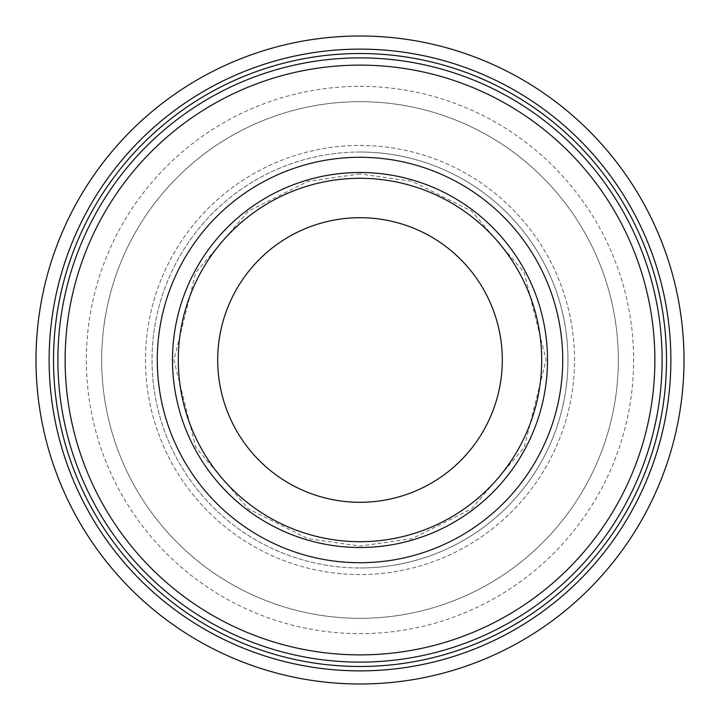 <?xml version="1.0" encoding="UTF-8"?>
<svg xmlns="http://www.w3.org/2000/svg" width="720" height="720" viewBox="0 0 720 720"><rect width="100%" height="100%" fill="white"/><g stroke="black" fill="none" stroke-linecap="round" stroke-linejoin="round"><path stroke-width="0.54" stroke-dasharray="3.6 2.7" d="M360 152.028A207.972 207.972 0 0 0 152.028 360A207.972 207.972 0 0 0 360 567.972A207.972 207.972 0 0 1 152.028 360A207.972 207.972 0 0 1 360 152.028A207.972 207.972 0 0 1 567.972 360A207.972 207.972 0 0 1 360 567.972A207.972 207.972 0 0 0 567.972 360A207.972 207.972 0 0 0 360 152.028A207.972 207.972 0 0 1 567.972 360A207.972 207.972 0 0 1 360 567.972M360 101.673A258.327 258.327 0 0 1 618.327 360A258.327 258.327 0 0 1 360 618.327A258.327 258.327 0 0 1 101.673 360A258.327 258.327 0 0 1 360 101.673A258.327 258.327 0 0 1 618.327 360A258.327 258.327 0 0 1 360 618.327A258.327 258.327 0 0 1 101.673 360A258.327 258.327 0 0 1 360 101.673M360 36A324 324 0 0 1 684 360A324 324 0 0 1 360 684A324 324 0 0 1 36 360A324 324 0 0 1 360 36M360 217.701A142.299 142.299 0 0 0 217.701 360A142.299 142.299 0 0 0 360 502.299A142.299 142.299 0 0 0 502.299 360A142.299 142.299 0 0 0 360 217.701M360 541.701A181.701 181.701 0 0 1 178.299 360A181.701 181.701 0 0 1 360 178.299A181.701 181.701 0 0 1 541.701 360A181.701 181.701 0 0 1 360 541.701M360 86.355A273.645 273.645 0 0 1 633.645 360A273.645 273.645 0 0 1 360 633.645A273.645 273.645 0 0 1 86.355 360A273.645 273.645 0 0 1 360 86.355M360 145.458A214.542 214.542 0 0 1 574.542 360A214.542 214.542 0 0 1 360 574.542A214.542 214.542 0 0 1 145.458 360A214.542 214.542 0 0 1 360 145.458A214.542 214.542 0 0 1 574.542 360A214.542 214.542 0 0 1 360 574.542A214.542 214.542 0 0 1 145.458 360A214.542 214.542 0 0 1 360 145.458M360 662.112A302.112 302.112 0 0 0 662.112 360A302.112 302.112 0 0 0 360 57.888A302.112 302.112 0 0 0 57.888 360A302.112 302.112 0 0 0 360 662.112M360 173.916L307.899 181.359L248.355 211.131L195.813 272.43L173.916 360L195.813 447.57L248.355 508.869L307.899 538.641L360 546.084L412.101 538.641L471.645 508.869L524.187 447.57L546.084 360L524.187 272.43L471.645 211.131L412.101 181.359L360 173.916"/><path stroke-width="1.08" d="M360 57.888A302.112 302.112 0 0 0 57.888 360A302.112 302.112 0 0 0 360 662.112A302.112 302.112 0 0 0 662.112 360A302.112 302.112 0 0 0 360 57.888A302.112 302.112 0 0 1 662.112 360A302.112 302.112 0 0 1 360 662.112M360 502.299A142.299 142.299 0 0 1 217.701 360A142.299 142.299 0 0 1 360 217.701A142.299 142.299 0 0 1 502.299 360A142.299 142.299 0 0 1 360 502.299M360 36A324 324 0 0 1 684 360A324 324 0 0 1 360 684A324 324 0 0 1 36 360A324 324 0 0 1 360 36M360 49.131A310.869 310.869 0 0 1 670.869 360A310.869 310.869 0 0 1 360 670.869A310.869 310.869 0 0 1 49.131 360A310.869 310.869 0 0 1 360 49.131M360 541.701A181.701 181.701 0 0 1 178.299 360A181.701 181.701 0 0 1 360 178.299A181.701 181.701 0 0 1 541.701 360A181.701 181.701 0 0 1 360 541.701M360 53.514A306.486 306.486 0 0 1 666.486 360A306.486 306.486 0 0 1 360 666.486A306.486 306.486 0 0 1 53.514 360A306.486 306.486 0 0 1 360 53.514A306.486 306.486 0 0 1 666.486 360A306.486 306.486 0 0 1 360 666.486A306.486 306.486 0 0 1 53.514 360A306.486 306.486 0 0 1 360 53.514M360 157.275A202.725 202.725 0 0 0 157.275 360A202.725 202.725 0 0 0 360 562.725A202.725 202.725 0 0 0 562.725 360A202.725 202.725 0 0 0 360 157.275M360 547.506A187.506 187.506 0 0 1 172.494 360A187.506 187.506 0 0 1 360 172.494A187.506 187.506 0 0 1 547.506 360A187.506 187.506 0 0 1 360 547.506M360 65.124A294.876 294.876 0 0 0 65.124 360A294.876 294.876 0 0 0 360 654.876A294.876 294.876 0 0 0 654.876 360A294.876 294.876 0 0 0 360 65.124"/></g></svg>
